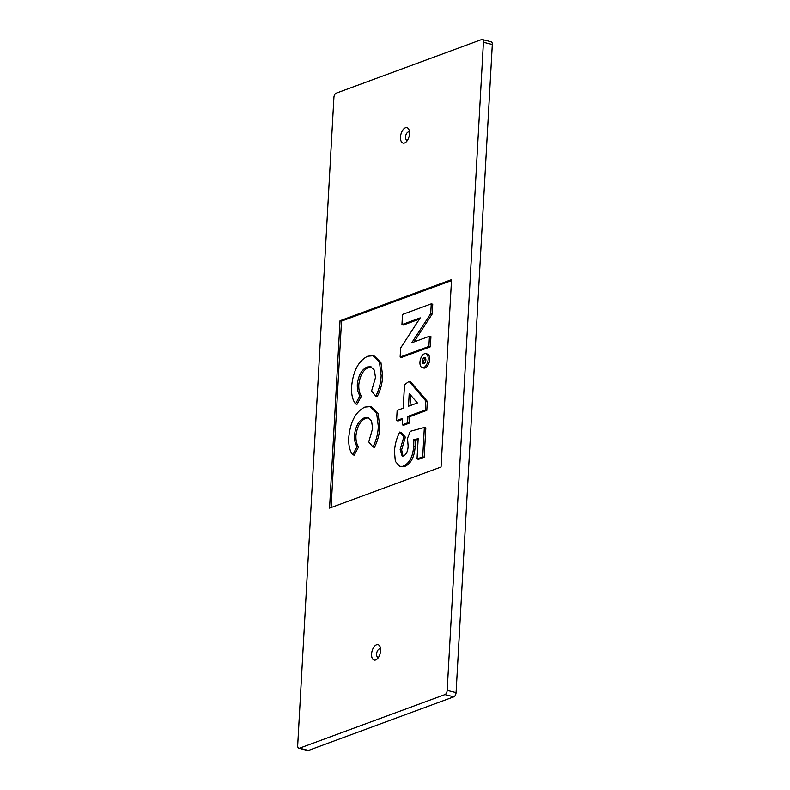 <?xml version="1.0" encoding="UTF-8"?>
<svg xmlns="http://www.w3.org/2000/svg" width="790" height="790" viewBox="0 0 790 790"><rect width="100%" height="100%" fill="white"/><g stroke="black" fill="none" stroke-linecap="round" stroke-linejoin="round"><path stroke-width="1.19" d="M424.112 363.598A3.16 1.679 104.2 0 1 423.746 361.711A3.16 1.679 104.2 0 1 425.494 358.137M425.859 360.013A3.16 1.679 -75.8 0 0 424.842 357.613A3.16 1.679 -75.8 0 0 422.265 361.336A3.16 1.679 -75.8 0 0 423.292 363.746A3.16 1.679 -75.8 0 0 425.859 360.013M419.954 362.195A7.229 3.841 -75.8 0 0 422.295 367.676A7.229 3.841 -75.8 0 0 428.17 359.164A7.229 3.841 -75.8 0 0 425.83 353.673A7.229 3.841 -75.8 0 0 419.954 362.195M422.295 367.676L423.776 368.051A7.229 3.841 -75.8 0 0 429.651 359.539A7.229 3.841 -75.8 0 0 427.321 354.048L425.83 353.673M380.622 650.703A7.949 4.227 -75.8 0 0 380.188 647.02A7.949 4.227 -75.8 0 0 375.299 645.499A7.949 4.227 -75.8 0 0 371.586 654.031A7.949 4.227 -75.8 0 0 377.166 659.008A7.949 4.227 -75.8 0 0 380.622 650.703M380.612 649.153A4.335 2.311 -75.8 0 0 380.128 648.916A4.335 2.311 -75.8 0 0 376.603 654.021A4.335 2.311 -75.8 0 0 378.005 657.32A4.335 2.311 -75.8 0 0 378.538 657.339M409.526 133.717A7.949 4.227 -75.8 0 0 409.092 130.044A7.949 4.227 -75.8 0 0 404.204 128.513A7.949 4.227 -75.8 0 0 400.49 137.055A7.949 4.227 -75.8 0 0 406.07 142.032A7.949 4.227 -75.8 0 0 409.526 133.717M409.506 132.167A4.335 2.311 -75.8 0 0 409.032 131.93A4.335 2.311 -75.8 0 0 405.507 137.045A4.335 2.311 -75.8 0 0 406.909 140.334A4.335 2.311 -75.8 0 0 407.443 140.353M401.942 324.611L420.221 317.866L400.639 347.995L400.135 357.031L401.616 357.406L430.362 346.8L430.935 336.629L429.454 336.254L411.748 342.781L430.718 313.63L432.199 314.005L432.742 304.209L431.261 303.834L402.515 314.44L401.942 324.611L403.433 324.986L419.431 319.081M414.019 341.952L432.199 314.005M451.495 280.559L341.517 321.115L331.099 507.575M396.58 420.606L402.633 418.374L402.268 424.832L403.749 425.208L409.052 423.252L409.408 416.794L426.807 410.375L427.311 401.379L410.563 381.728L409.082 381.353L404.51 384.72L403.196 408.203L397.153 410.435L396.58 420.606L398.061 420.981L402.584 419.312M403.483 466.001C409.615 463.108 413.012 456.423 413.684 445.955L413.545 439.813L418.167 438.657L417.031 458.96L418.512 459.336L424.191 457.242L425.83 427.864L424.349 427.489L410.267 431.34L407.512 438.341L408.124 445.985C407.966 450.883 406.504 454.211 403.72 455.949L402.15 456.097L400.155 449.392L401.636 449.767L405.379 437.166L401.221 432.446L399.74 432.071C396.59 438.164 394.832 444.681 394.477 451.623L395.336 461.35L399.691 466.347L404.964 466.377C411.096 463.483 414.503 456.798 415.165 446.33L415.036 440.188L418.127 439.418M399.691 466.347L404.964 466.377M403.009 456.136L401.636 449.767M355.569 403.897L359.964 395.691C358.008 393.005 357.129 389.213 357.327 384.286C358.472 375.22 361.761 369.453 367.182 367.004L370.648 366.708L374.401 370.194L375.487 377.59L371.567 391.08L375.783 396.116C379.062 389.717 380.859 382.864 381.155 375.566L379.467 362.205L372.949 355.767L367.706 356.231C358.64 360.744 353.298 370.678 351.678 386.043C351.145 393.904 352.439 399.859 355.569 403.897L357.05 404.273L361.455 396.067C359.49 393.381 358.611 389.579 358.808 384.661C359.954 375.596 363.242 369.829 368.673 367.38L371.369 366.955M375.783 396.116L377.265 396.491C380.553 390.092 382.34 383.239 382.637 375.941L380.948 362.58L374.43 356.132L372.949 355.767M352.725 454.764L357.12 446.548C355.164 443.871 354.285 440.07 354.483 435.152C355.628 426.077 358.917 420.32 364.348 417.861L367.814 417.564L371.557 421.05L372.643 428.457L368.733 441.936L372.939 446.972C376.228 440.573 378.015 433.73 378.311 426.432L376.623 413.061L370.105 406.623L364.862 407.087C355.796 411.6 350.454 421.534 348.834 436.9C348.301 444.76 349.595 450.715 352.725 454.764L354.206 455.139L358.611 446.923C356.646 444.247 355.767 440.445 355.964 435.527C357.11 426.452 360.398 420.695 365.829 418.236L368.525 417.811M372.939 446.972L374.421 447.347C377.709 440.948 379.496 434.105 379.793 426.807L378.104 413.437L371.586 406.998L370.105 406.623M298.857 748.249A3.614 1.926 -75.8 0 1 297.692 745.503L333.923 97.387A3.614 1.926 -75.8 0 1 336.175 93.181L481.554 39.549A3.614 1.926 -75.8 0 1 482.246 39.5A3.614 1.926 -75.8 0 1 483.421 42.245L447.18 690.371L456.077 692.613A3.614 1.926 104.2 0 1 453.825 696.82L308.446 750.451A3.614 1.926 104.2 0 1 307.754 750.5L298.857 748.249A3.614 1.926 -75.8 0 0 299.548 748.199L308.446 750.451M482.246 39.5L491.143 41.752A3.614 1.926 104.2 0 1 492.308 44.497L456.077 692.613M453.825 696.82L444.938 694.578L299.548 748.199M340.036 320.74L329.558 508.138L441.067 467.009L451.544 279.611L340.036 320.74L341.517 321.115M444.938 694.578A3.614 1.926 -75.8 0 0 447.18 690.371M400.135 357.031L428.881 346.425L430.362 346.8M428.881 346.425L429.454 336.254M430.718 313.63L431.261 303.834M402.268 424.832L407.571 422.877L407.926 416.419L425.326 410L425.83 401.004L427.311 401.379M425.326 410L426.807 410.375M425.83 401.004L409.082 381.353M407.571 422.877L409.052 423.252M407.926 416.419L409.408 416.794M417.406 402.959L408.499 406.248L409.21 393.469L417.406 402.959M410.03 405.685L410.622 395.109M400.155 449.392L403.897 436.791L405.379 437.166M403.897 436.791L399.74 432.071M413.684 445.955L415.165 446.33M413.545 439.813L415.036 440.188M417.031 458.96L422.709 456.867L424.191 457.242M422.709 456.867L424.349 427.489M359.964 395.691L361.455 396.067M357.327 384.286L358.808 384.661M367.182 367.004L368.673 367.38M367.271 366.975L368.752 367.35M381.155 375.566L382.637 375.941M357.12 446.548L358.611 446.923M354.483 435.152L355.964 435.527M364.348 417.861L365.829 418.236M364.427 417.831L365.908 418.206M378.311 426.432L379.793 426.807M492.308 44.497L483.421 42.245"/></g></svg>
